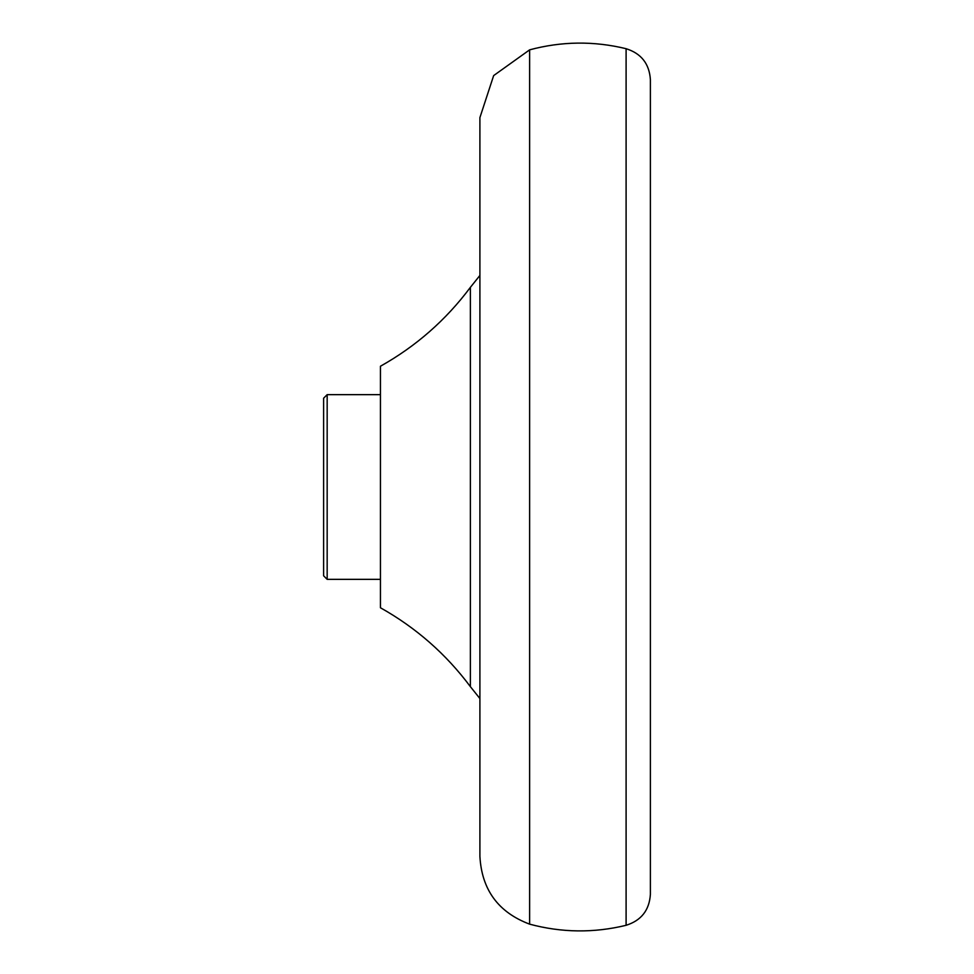 <?xml version="1.0" encoding="UTF-8"?>
<svg xmlns="http://www.w3.org/2000/svg" width="974" height="974" viewBox="0 0 974 974"><rect width="100%" height="100%" fill="white"/><g stroke="black" fill="none" stroke-linecap="round" stroke-linejoin="round"><path stroke-width="1.46" d="M529.625 924.156C498.323 912.37 481.753 889.786 479.902 856.389L479.902 117.611L493.66 75.582L529.625 49.844L529.625 924.156C561.681 932.751 593.836 933.141 626.099 925.3C641.221 920.54 649.317 910.264 650.389 894.436L650.389 79.564C649.317 63.736 641.221 53.46 626.099 48.7L626.099 925.3M529.625 49.844C561.681 41.249 593.836 40.859 626.099 48.7M327.167 394.653L323.612 398.208L323.612 575.792L327.167 579.347L327.167 394.653L380.444 394.653M479.902 275.447L470.381 287.342L470.381 686.658L479.902 698.553M470.381 287.342C445.995 320.008 416.008 346.306 380.444 366.236L380.444 607.764C416.008 627.694 445.995 653.992 470.381 686.658M380.444 579.347L327.167 579.347"/></g></svg>
